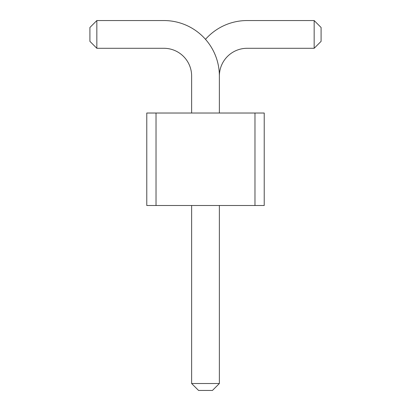 <?xml version="1.0" encoding="UTF-8"?>
<svg xmlns="http://www.w3.org/2000/svg" width="411" height="411" viewBox="0 0 411 411"><rect width="100%" height="100%" fill="white"/><g stroke="black" fill="none" stroke-linecap="round" stroke-linejoin="round"><path stroke-width="0.62" d="M156.026 205.5L146.778 205.5L146.778 113.025L156.026 113.025L156.026 205.5L264.222 205.5L264.222 113.025L156.026 113.025M254.974 113.025L254.974 205.5M205.5 39.333A55.485 55.485 0 0 1 247.114 20.55L314.158 20.55L314.158 48.293L247.114 48.293A27.743 27.743 0 0 0 219.371 76.035A55.485 55.485 0 0 0 163.886 20.55L96.842 20.55L96.842 48.293L163.886 48.293A27.743 27.743 0 0 1 191.629 76.035L191.629 113.025M163.886 48.293A27.743 27.743 0 0 1 191.629 76.035A27.743 27.743 0 0 0 163.886 48.293A27.743 27.743 0 0 1 191.629 76.035A27.743 27.743 0 0 0 163.886 48.293A27.743 27.743 0 0 1 191.629 76.035A27.743 27.743 0 0 0 163.886 48.293A27.743 27.743 0 0 1 191.629 76.035A27.743 27.743 0 0 0 163.886 48.293M247.114 48.293A27.743 27.743 0 0 0 219.371 76.035A27.743 27.743 0 0 1 247.114 48.293A27.743 27.743 0 0 0 219.371 76.035A27.743 27.743 0 0 1 247.114 48.293A27.743 27.743 0 0 0 219.371 76.035A27.743 27.743 0 0 1 247.114 48.293A27.743 27.743 0 0 0 219.371 76.035L219.371 113.025M191.629 205.5L191.629 383.514L219.371 383.514L219.371 205.5M314.158 20.55L321.094 27.486L321.094 41.357L314.158 48.293M96.842 20.55L89.906 27.486L89.906 41.357L96.842 48.293M191.629 383.514L198.564 390.45L212.436 390.45L219.371 383.514"/></g></svg>
